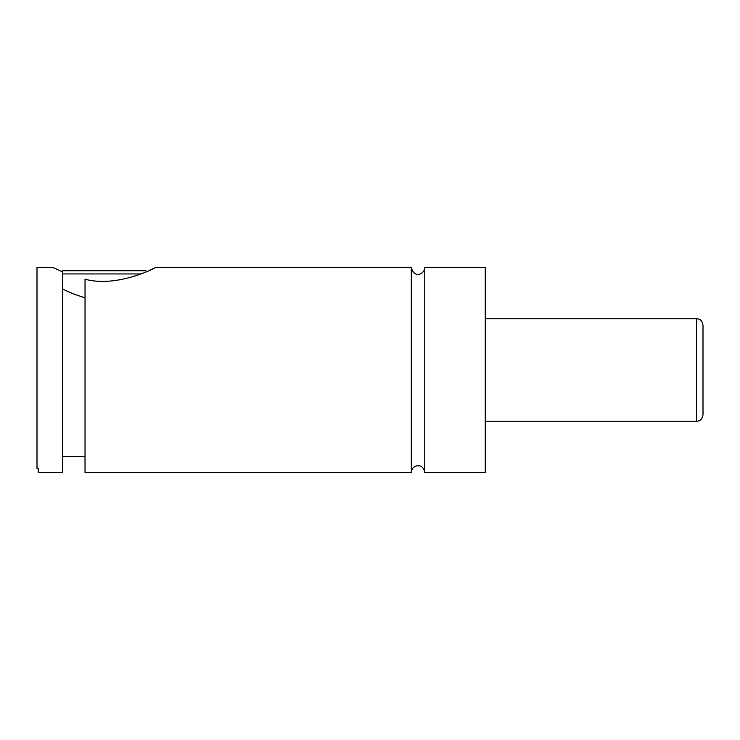 <?xml version="1.0" encoding="UTF-8"?>
<svg xmlns="http://www.w3.org/2000/svg" width="740" height="740" viewBox="0 0 740 740"><rect width="100%" height="100%" fill="white"/><g stroke="black" fill="none" stroke-linecap="round" stroke-linejoin="round"><path stroke-width="1.11" d="M411.301 267.538L411.301 472.462C411.523 469.058 413.272 466.875 416.537 465.904C419.034 465.608 423.215 465.136 424.751 472.462L424.751 267.538C425.047 273.125 414.863 279.868 411.301 267.538L155.474 267.538L149.785 270.257M38.277 468.3L37 468.3L37 267.538L53.012 267.538L62.613 271.987L62.613 472.462L38.277 472.462L38.277 468.3M141.026 273.939L62.613 273.939M61.744 271.617L62.613 270.738L145.863 270.738L146.742 271.617M62.613 288.868C68.2 291.995 75.674 294.955 85.026 297.757M85.026 279.211C117.401 288.045 156.603 267.381 155.474 267.538C156.603 267.381 117.401 288.045 85.026 279.211L85.026 472.462L411.301 472.462M703 370L703 414.825C701.668 421.319 698.227 421.042 696.599 421.227L696.599 318.774C698.227 318.959 701.668 318.681 703 325.175L703 370M424.751 472.462L485.274 472.462L485.274 267.538L424.751 267.538M696.599 318.774L485.274 318.774M696.599 421.227L485.274 421.227M85.026 456.45L62.613 456.45"/></g></svg>
